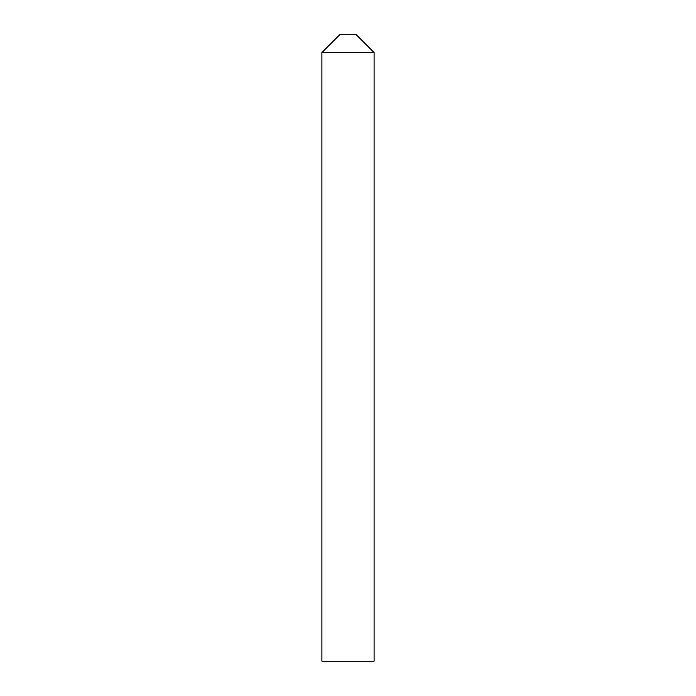 <?xml version="1.0" encoding="UTF-8"?>
<svg xmlns="http://www.w3.org/2000/svg" width="696" height="696" viewBox="0 0 696 696"><rect width="100%" height="100%" fill="white"/><g stroke="black" fill="none" stroke-linecap="round" stroke-linejoin="round"><path stroke-width="1.04" d="M348 34.8L356.352 34.8L374.1 52.548L348 52.548L374.1 52.548L374.1 661.2L321.9 661.2L321.9 52.548L348 52.548L321.9 52.548L339.648 34.8L348 34.8"/></g></svg>
